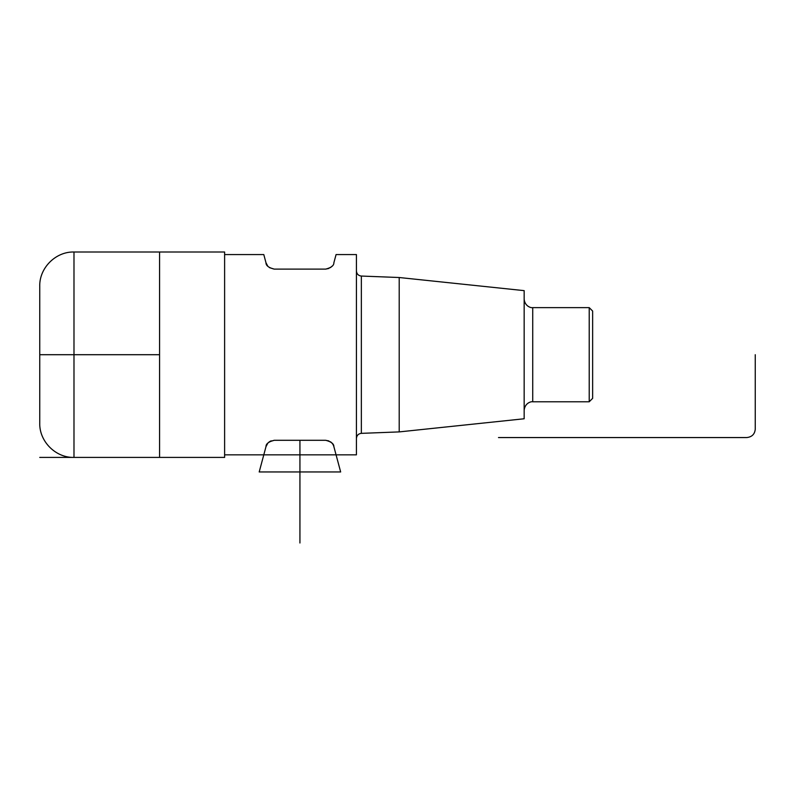 <?xml version="1.0" encoding="UTF-8"?>
<svg xmlns="http://www.w3.org/2000/svg" width="795" height="795" viewBox="0 0 795 795"><rect width="100%" height="100%" fill="white"/><g stroke="black" fill="none" stroke-linecap="round" stroke-linejoin="round"><path stroke-width="1.19" d="M39.75 423.178L39.75 286.24C39.283 267.945 55.69 251.528 73.985 252.005L73.985 457.413C55.69 457.88 39.283 441.473 39.75 423.178M73.985 252.005L224.617 252.005L224.617 457.413L159.566 457.413L159.566 252.005L159.566 457.413L39.75 457.413M589.214 307.635L589.214 401.783L592.633 398.355L592.633 311.054L589.214 307.635L532.73 307.635C530.841 308.062 524.78 306.174 524.163 299.079M399.209 277.515L399.209 431.904L524.163 418.766L524.163 290.642L399.209 277.515L361.357 276.054C358.366 275.696 356.726 273.977 356.418 270.926M269.445 441.772L274.255 440.291C268.69 441.702 265.937 443.819 265.987 446.641L263.791 454.839L224.617 454.839L356.418 454.839L356.418 254.569L336.076 254.569L333.87 262.777C333.92 265.609 331.167 267.716 325.612 269.117L274.255 269.117C268.69 267.716 265.937 265.6 265.987 262.777L263.791 254.569L224.617 254.569M265.987 262.777L267.786 266.166M269.445 267.637L274.255 269.117M325.612 269.117L328.901 268.462M330.422 267.637L332.081 266.166M263.791 454.839L259.2 471.962L340.658 471.962L333.87 446.641C333.92 443.809 331.167 441.692 325.612 440.291L328.901 440.947M330.422 441.772L332.081 443.252M271.244 440.837A8.556 8.556 0 0 0 265.987 446.641L267.786 443.252M325.612 440.291L274.255 440.291M299.934 542.995L299.934 440.291M330.392 441.752A8.556 8.556 0 0 1 333.87 446.641M498.495 437.558L746.694 437.558C751.851 437.031 754.703 434.269 755.25 429.27L755.25 354.709M39.75 354.709L159.566 354.709M589.214 401.783L532.73 401.783L532.73 307.635M399.209 431.904L361.357 433.354L361.357 276.054M224.617 457.413L73.985 457.413M532.73 401.783C530.841 401.356 524.78 403.244 524.163 410.339M361.357 433.354C358.366 433.722 356.726 435.431 356.418 438.492M356.418 454.839L336.076 454.839"/></g></svg>
